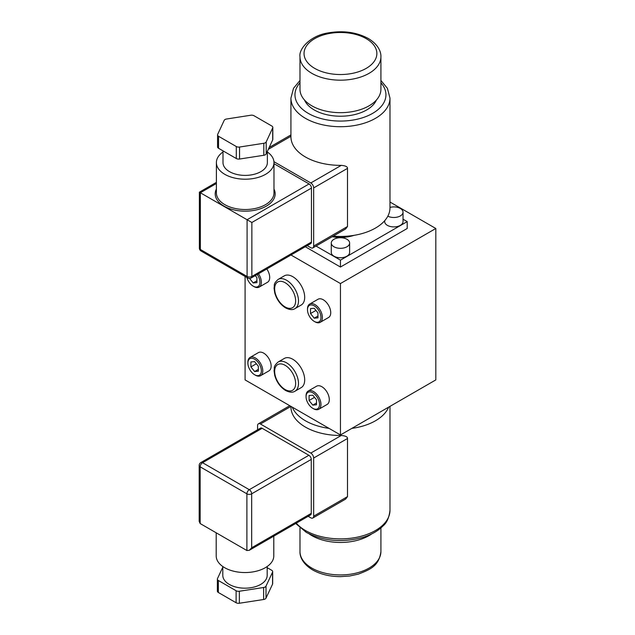<?xml version="1.0" encoding="UTF-8"?>
<svg xmlns="http://www.w3.org/2000/svg" width="635" height="635" viewBox="0 0 635 635"><rect width="100%" height="100%" fill="white"/><g stroke="black" fill="none" stroke-linecap="round" stroke-linejoin="round"><path stroke-width="0.95" d="M389.985 202.033L435.816 228.489L340.455 283.551L290.989 254.992M403.027 219.194L407.21 221.607L407.21 228.489L340.455 267.033L305.3 246.737M245.086 276.431L245.086 379.905L340.455 434.959L340.455 283.551M292.767 359.259A16.859 9.731 -120 0 0 284.337 358.426L278.146 361.998A16.859 9.731 60 0 1 286.329 362.704A16.859 9.731 60 0 1 286.568 362.839A16.859 9.731 60 0 1 297.585 377.69A16.859 9.731 60 0 1 294.997 391.2L301.196 387.62A16.859 9.731 -120 0 0 303.784 374.11A16.859 9.731 -120 0 0 292.767 359.259M294.997 308.61L301.196 305.03A16.859 9.731 -120 0 0 303.784 291.528A16.859 9.731 -120 0 0 292.767 276.669A16.859 9.731 -120 0 0 284.337 275.836L278.146 279.416A16.859 9.731 60 0 1 286.568 280.249A16.859 9.731 60 0 1 286.806 280.384A16.859 9.731 60 0 1 297.632 295.259A16.859 9.731 60 0 1 294.997 308.61C292.735 310.134 289.584 309.888 285.559 307.88C280.289 304.53 276.685 299.529 274.733 292.87L274.058 288.107C274.804 284.869 272.867 284.17 278.146 279.416M320.207 322.326L328.557 317.508A10.533 6.08 -120 0 0 330.74 312.682A10.533 6.08 -120 0 0 326.136 302.077A10.533 6.08 -120 0 0 318.016 299.26L309.674 304.078A10.533 6.08 60 0 1 317.794 306.895A10.533 6.08 60 0 1 322.389 317.5A10.533 6.08 60 0 1 320.207 322.326A10.533 6.08 60 0 1 314.944 321.802L314.23 321.389A9.525 5.501 60 0 1 307.491 309.721A9.525 5.501 60 0 1 314.23 305.84A9.525 5.501 60 0 1 320.961 317.5A9.525 5.501 60 0 1 314.23 321.389M318.778 409.265L327.12 404.447A10.533 6.08 -120 0 0 329.303 399.621A10.533 6.08 -120 0 0 324.707 389.017A10.533 6.08 -120 0 0 316.587 386.199L308.245 391.017A10.533 6.08 60 0 1 316.365 393.835A10.533 6.08 60 0 1 320.961 404.439A10.533 6.08 60 0 1 318.778 409.265A10.533 6.08 60 0 1 313.515 408.742L312.793 408.329A9.525 5.501 60 0 1 306.062 396.661A9.525 5.501 60 0 1 312.793 392.771A9.525 5.501 60 0 1 319.532 404.439A9.525 5.501 60 0 1 312.793 408.329M260.604 375.674L268.954 370.864A10.533 6.08 -120 0 0 271.137 366.038A10.533 6.08 -120 0 0 266.533 355.433A10.533 6.08 -120 0 0 258.413 352.608L250.071 357.426A10.533 6.08 60 0 1 258.191 360.251A10.533 6.08 60 0 1 262.787 370.856A10.533 6.08 60 0 1 260.604 375.674A10.533 6.08 60 0 1 255.341 375.158L254.627 374.745A9.525 5.501 60 0 1 247.888 363.077A9.525 5.501 60 0 1 254.627 359.188A9.525 5.501 60 0 1 261.358 370.856A9.525 5.501 60 0 1 254.627 374.745M258.461 273.78A10.533 6.08 60 0 1 261.358 282.265A10.533 6.08 60 0 1 259.175 287.091L267.518 282.273A10.533 6.08 -120 0 0 269.7 277.447A10.533 6.08 -120 0 0 266.803 268.962M435.816 228.489L435.816 379.905L340.455 434.959M388.652 407.138A49.53 28.599 180 0 1 351.853 428.379M329.049 428.379A49.53 28.599 180 0 1 305.427 420.775A49.53 28.599 180 0 1 292.251 407.138M290.925 406.368L290.925 406.884A49.53 28.599 0 0 0 305.427 427.101A49.53 28.599 0 0 0 341.281 435.475C345.583 435.88 347.655 436.88 347.504 438.491L313.658 458.033A4.048 2.334 60 0 0 310.793 453.08L260.445 424.005A4.048 2.334 60 0 0 258.421 423.807A4.048 2.334 60 0 0 257.58 425.656L257.58 429.808M313.658 458.033L313.658 516.176L347.504 496.633L347.504 438.491M347.504 496.633L345.591 499.11L312.817 518.025A4.048 2.334 60 0 1 310.793 517.827L308.158 516.303M313.658 516.176A4.048 2.334 60 0 1 312.817 518.025M311.269 459.407L251.666 493.824L251.666 547.775L249.285 550.291L310.571 514.914A3.373 1.945 -120 0 0 311.269 513.366L311.269 459.407A3.373 1.945 -120 0 0 308.888 455.279L262.16 428.3A3.373 1.945 -120 0 0 260.469 428.133L200.866 462.542A3.373 1.945 60 0 1 202.557 462.709L249.285 489.688L308.888 455.279M249.285 550.291L246.896 550.529L246.896 493.824A3.373 1.945 -60 0 1 249.285 489.688A3.373 1.945 60 0 1 251.666 493.824A3.373 1.945 180 0 1 246.896 493.824L200.168 466.844L200.168 523.55L246.896 550.529M262.16 428.3L202.557 462.709A3.373 1.945 120 0 0 200.168 466.844A3.373 1.945 180 0 1 199.184 465.463L199.184 521.367L200.168 523.55M216.202 532.805L216.202 555.927A28.797 16.621 0 0 0 233.974 571.286A28.797 16.621 0 0 0 265.351 567.682A28.797 16.621 0 0 0 273.788 555.927L273.788 536.146M222.806 566.523L222.806 575.366A22.185 12.811 0 0 0 236.506 587.2A22.185 12.811 0 0 0 260.683 584.422A22.185 12.811 0 0 0 267.176 575.366L267.176 566.523M272.669 571.643A3.373 1.945 180 0 1 272.558 572.151L266.009 586.121A3.373 1.945 180 0 1 263.628 587.494L239.363 591.248A3.373 1.945 180 0 1 236.109 590.74L218.353 580.493A3.373 1.945 180 0 1 217.368 579.112L217.368 591.121A3.373 1.945 0 0 0 218.353 592.495L236.109 602.75A3.373 1.945 0 0 0 239.363 603.25L263.628 599.496A3.373 1.945 0 0 0 266.009 598.122L272.558 584.152A3.373 1.945 0 0 0 272.669 583.644L272.669 571.643A3.373 1.945 180 0 0 271.685 570.262L267.176 567.666M217.368 579.112A3.373 1.945 180 0 1 217.48 578.612L222.806 567.134M371.753 533.892A40.457 23.36 180 0 1 311.841 535.615A40.457 23.36 180 0 1 309.15 533.892M307.491 309.721L307.491 308.896A10.533 6.08 60 0 1 309.674 304.078M317.945 312.896L317.945 317.849L314.23 318.183L310.507 313.555L310.507 308.602L314.23 308.269L317.945 312.896M317.945 316.039L314.23 318.183M315.952 310.412L310.507 313.555M306.062 396.661L306.062 395.835A10.533 6.08 60 0 1 308.245 391.017M316.516 399.828L316.516 404.789L312.793 405.122L309.078 400.494L309.078 395.534L312.793 395.208L316.516 399.828M316.516 402.979L312.793 405.122M314.523 397.351L309.078 400.494M247.888 363.077L247.888 362.252A10.533 6.08 60 0 1 250.071 357.426M258.342 366.244L258.342 371.205L254.627 371.538L250.904 366.911L250.904 361.95L254.627 361.617L258.342 366.244M258.342 369.387L254.627 371.538M256.349 363.768L250.904 366.911M259.175 287.091A10.533 6.08 60 0 1 253.913 286.568L253.19 286.155A9.525 5.501 60 0 1 246.888 277.471M257.231 274.487A9.525 5.501 60 0 1 259.929 282.265A9.525 5.501 60 0 1 253.19 286.155M255.27 275.614L256.913 277.654L256.913 282.615L253.19 282.948L249.571 278.44M256.913 280.797L253.19 282.948M407.21 221.607L340.455 260.152L340.455 267.033M340.455 260.152L316.032 246.055M332.216 236.704A27.408 15.827 0 0 0 354.108 235.331M331.279 243.03L331.279 252.444A9.168 5.294 0 0 0 333.97 256.191A9.168 5.294 0 0 0 343.964 257.334A9.168 5.294 0 0 0 349.623 252.444L349.623 243.03A9.168 5.294 180 0 1 343.964 247.92A9.168 5.294 180 0 1 333.97 246.769A9.168 5.294 180 0 1 331.279 243.03A9.168 5.294 180 0 1 336.939 238.133A9.168 5.294 180 0 1 346.94 239.284A9.168 5.294 180 0 1 349.623 243.03M384.683 220.71L384.683 221.607A9.168 5.294 0 0 0 387.374 225.354A9.168 5.294 0 0 0 397.367 226.505A9.168 5.294 0 0 0 403.027 221.607L403.027 212.193A9.168 5.294 180 0 1 397.653 217.011A9.168 5.294 180 0 1 387.826 216.186M333.208 236.133A49.53 28.599 0 0 0 389.985 207.843L389.985 98.115A49.53 28.599 180 0 1 359.41 124.531A49.53 28.599 180 0 1 305.427 118.332A49.53 28.599 180 0 1 305.038 118.102A49.53 28.599 180 0 1 290.925 98.115L290.925 136.763A49.53 28.599 0 0 0 305.427 156.988A49.53 28.599 0 0 0 341.281 165.354C345.575 165.759 347.655 166.767 347.504 168.37L313.658 187.912L313.658 246.055A4.048 2.334 60 0 1 312.817 247.912A4.048 2.334 60 0 1 310.793 247.706L307.205 245.634M312.817 247.912L345.591 228.989L347.504 226.512L347.504 168.37M273.931 161.679L310.793 182.959A4.048 2.334 60 0 1 313.658 187.912M311.46 188.079L251.857 222.488L251.857 276.447A3.373 1.945 60 0 1 251.158 277.995L310.761 243.578A3.373 1.945 -120 0 0 311.46 242.038L311.46 188.079A3.373 1.945 -120 0 0 309.078 183.952L273.979 163.687M304.459 99.973A37.092 21.415 0 0 0 314.23 109.95A37.092 21.415 0 0 0 350.377 115.443A37.092 21.415 0 0 0 376.444 99.973M299.99 56.817L299.99 89.305A40.457 23.36 0 0 0 311.841 105.823A40.457 23.36 0 0 0 355.933 110.887A40.457 23.36 0 0 0 380.913 89.305L380.913 56.817A40.457 23.36 180 0 1 355.933 78.399A40.457 23.36 180 0 1 311.841 73.335A40.457 23.36 180 0 1 311.452 73.104A40.457 23.36 180 0 1 299.99 56.817C298.529 49.149 310.039 35.687 328.009 32.933C343.043 30.321 356.449 32.163 368.221 38.449C378.19 44.402 381.175 51.84 380.913 56.817M200.358 192.762C199.057 192 199.057 192 200.358 192.762L200.358 249.468A3.373 1.945 120 0 0 201.057 251.016L247.785 277.995A3.373 1.945 -60 0 1 247.086 276.447L247.086 219.734L200.358 192.762L216.392 183.507M251.857 222.488L247.086 219.734L309.078 183.952M267.367 151.987A28.797 16.621 180 0 1 273.979 162.584A28.797 16.621 180 0 1 265.541 174.339A28.797 16.621 180 0 1 234.164 177.943A28.797 16.621 180 0 1 216.392 162.584A28.797 16.621 180 0 1 222.996 151.987M222.996 150.852L222.996 162.584A22.185 12.811 0 0 0 236.696 174.419A22.185 12.811 0 0 0 260.874 171.641A22.185 12.811 0 0 0 267.367 162.584L267.367 151.384M217.559 134.898L217.559 146.899A3.373 1.945 0 0 0 218.543 148.28L236.299 158.528A3.373 1.945 0 0 0 239.554 159.036L263.811 155.281A3.373 1.945 0 0 0 266.2 153.908L272.693 139.898A3.373 1.945 0 0 0 272.812 139.398L272.812 127.397A3.373 1.945 180 0 1 272.693 127.897L266.2 141.907A3.373 1.945 180 0 1 263.811 143.28L239.554 147.034A3.373 1.945 180 0 1 236.299 146.526L218.543 136.279A3.373 1.945 180 0 1 217.559 134.898A3.373 1.945 180 0 1 217.67 134.398L224.171 120.388A3.373 1.945 180 0 1 226.544 119.015L250.754 115.237A3.373 1.945 180 0 1 254.016 115.737L271.82 126.016A3.373 1.945 180 0 1 272.812 127.397M389.985 207.399A9.168 5.294 180 0 1 400.344 208.455A9.168 5.294 180 0 1 403.027 212.193M296.243 523.184A49.53 28.599 0 0 0 305.038 530.273A49.53 28.599 0 0 0 305.427 530.503A49.53 28.599 0 0 0 359.41 536.702A49.53 28.599 0 0 0 389.985 510.286L389.985 406.368M310.793 453.08L341.281 435.475M290.925 406.408L260.445 424.005M251.666 547.775L311.269 513.366M218.353 580.493L218.353 592.495M236.109 602.75L236.109 590.74M239.363 591.248L239.363 603.25M263.628 599.496L263.628 587.494M266.009 586.121L266.009 598.122M272.558 584.152L272.558 572.151M380.913 551.577C379.024 566.166 369.999 569.595 358.267 574.151L349.655 576.008L340.606 576.644C329.898 576.604 320.596 574.365 312.682 569.944C302.665 563.967 299.728 556.514 299.99 551.577A40.457 23.36 0 0 0 311.452 567.865A40.457 23.36 0 0 0 311.841 568.095A40.457 23.36 0 0 0 355.933 573.159A40.457 23.36 0 0 0 380.913 551.577L380.913 527.939M285.139 389.541A14.835 8.565 60 0 1 274.653 371.491A14.835 8.565 60 0 1 284.932 365.196A14.835 8.565 -120 0 1 285.139 365.315A14.835 8.565 60 0 1 295.632 383.365A14.835 8.565 60 0 1 285.353 389.66A14.835 8.565 -120 0 1 285.139 389.541M285.139 306.951A14.835 8.565 60 0 1 284.932 306.824A14.835 8.565 60 0 1 274.653 288.663A14.835 8.565 60 0 1 285.139 282.726A14.835 8.565 60 0 1 285.353 282.845A14.835 8.565 60 0 1 295.632 301.014A14.835 8.565 60 0 1 285.139 306.951M313.658 246.055L347.504 226.512M310.793 182.959L341.281 165.354M290.925 136.287L268.311 149.344M380.913 82.812A45.482 26.257 180 0 1 367.244 116.03A45.482 26.257 180 0 1 308.292 113.379A45.482 26.257 180 0 1 299.99 82.812M366.197 38.648A36.417 21.026 180 0 1 366.197 68.382A36.417 21.026 180 0 1 314.706 68.382A36.417 21.026 180 0 1 314.706 38.648A36.417 21.026 180 0 1 366.197 38.648M216.392 189.055A29.972 17.304 0 0 0 229.941 208.764A29.972 17.304 0 0 0 266.375 206.097A29.972 17.304 0 0 0 266.581 205.978A29.972 17.304 0 0 0 273.979 189.055M216.392 182.364L199.374 192.191L199.374 248.094A3.373 1.945 0 0 0 200.358 249.468L247.086 276.447A3.373 1.945 0 0 0 251.857 276.447L311.46 242.038M216.392 162.584L216.392 192.897A28.797 16.621 0 0 0 234.164 208.256A28.797 16.621 0 0 0 265.541 204.653A28.797 16.621 0 0 0 265.74 204.534A28.797 16.621 0 0 0 273.979 192.897L273.979 162.584M263.811 155.281L263.811 143.28M266.2 141.907L266.2 153.908M272.693 139.898L272.693 127.897M239.554 147.034L239.554 159.036M236.299 158.528L236.299 146.526M218.543 136.279L218.543 148.28M289.774 405.701L258.421 423.807M200.866 462.542A3.373 3.373 0 0 0 199.184 465.463M389.985 510.286C389.104 517.668 386.802 522.875 383.064 525.907C377.968 531.058 371.086 534.924 362.418 537.512C341.94 542.861 323.215 541.139 306.268 532.36L295.727 523.478M299.99 551.577L299.99 527.939M278.146 361.998C272.867 366.76 274.804 367.459 274.058 370.697L274.733 375.46C276.685 382.119 280.289 387.12 285.559 390.469C289.584 392.478 292.735 392.724 294.997 391.2M269.184 147.471L290.925 134.922M299.99 80.462L293.505 88.313L290.925 98.115M389.985 98.115L387.406 88.328L380.913 80.462M199.374 248.094A3.373 3.373 0 0 0 201.057 251.016M247.785 277.995A3.373 3.373 0 0 0 251.158 277.995"/></g></svg>
